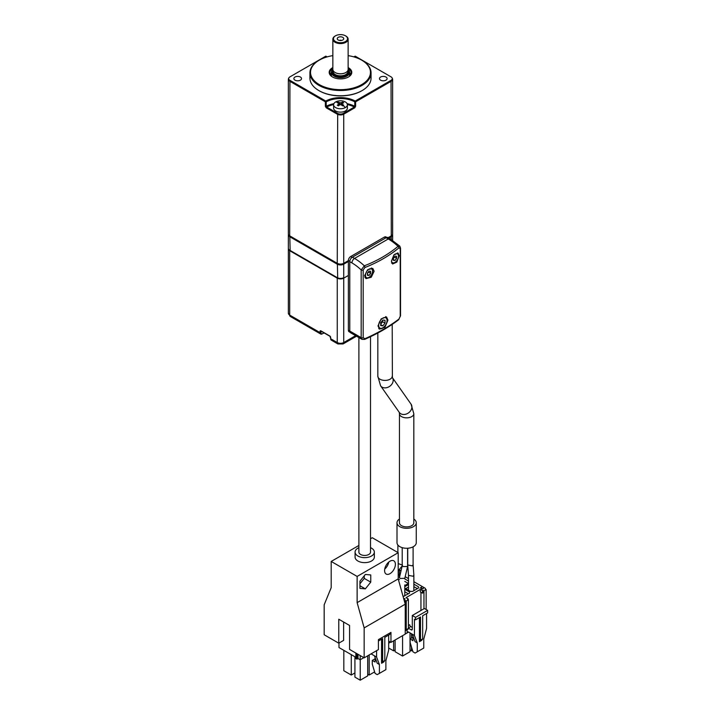 <?xml version="1.0" encoding="UTF-8"?>
<svg xmlns="http://www.w3.org/2000/svg" width="716" height="716" viewBox="0 0 716 716"><rect width="100%" height="100%" fill="white"/><g stroke="black" fill="none" stroke-linecap="round" stroke-linejoin="round"><path stroke-width="1.07" d="M392.565 234.409A4.582 2.649 180 0 1 392.628 234.848A4.582 2.649 180 0 1 391.285 236.719L388.904 238.097M392.395 234.821A4.421 2.551 180 0 1 391.169 236.155L388.358 237.775M350.124 332.34L349.05 331.723A3.213 1.853 -60 0 1 348.379 330.255L348.379 275.463L343.734 278.148A4.582 2.649 180 0 1 337.254 278.148L289.694 250.698A4.582 2.649 180 0 1 288.351 248.828A4.582 2.649 180 0 1 288.378 248.577M348.379 260.857L343.617 263.604L343.734 264.177A4.582 2.649 180 0 1 337.254 264.177L289.694 236.719A4.582 2.649 180 0 1 288.351 234.848L288.351 248.327A4.582 2.649 -0 0 0 289.694 250.197L337.254 277.647A4.582 2.649 -0 0 0 343.734 277.647L343.304 277.897A3.974 2.291 180 0 1 337.684 277.897L290.132 250.448A3.974 2.291 180 0 1 290.123 250.439M343.734 277.647L343.734 264.177L348.379 261.492L348.379 260.49A3.213 1.853 -60 0 1 350.652 256.561L384.367 237.094A3.213 1.853 -60 0 1 385.978 236.933L386.819 237.417M343.617 263.604A4.421 2.551 180 0 1 337.37 263.604L337.684 277.897M337.37 263.604L289.81 236.155L290.132 250.448M289.81 236.155A4.421 2.551 180 0 1 288.593 234.821M348.379 275.463L348.379 261.492M348.379 330.255L361.177 337.639L362.001 339.357L350.545 332.743A3.669 2.121 -60 0 1 349.784 331.06L349.784 261.68A3.669 2.121 -60 0 1 352.379 257.187L386.103 237.721A3.669 2.121 -60 0 1 387.938 237.533L390.095 238.786A3.669 2.121 120 0 0 388.26 238.965L386.103 237.721M398.928 319.076A1.53 0.993 52.8 0 1 398.633 319.766C388.815 327.212 377.466 333.763 364.605 339.411A1.53 0.752 66.3 0 0 364.909 338.713A177.926 102.728 -0 0 0 398.928 319.076L400.235 316.329A1.53 0.886 0 0 0 400.53 315.801L398.633 319.766M400.235 316.329L400.235 248.631L398.928 247.879C389.128 255.907 377.788 262.45 364.909 267.515L363.173 270.03L363.173 337.728L364.909 338.713M387.947 320.15L386.542 316.955L381.163 318.862L378.003 325.887L379.507 329.136L384.957 327.275L387.947 320.15M364.587 275.714L366.019 278.613L371.237 277.28L374.128 271.239L372.767 268.384L367.603 269.753L364.587 275.714M399.17 255.746L398.078 253.043L393.89 254.968L391.419 261.259L392.592 263.998L396.843 262.101L399.17 255.746M363.173 337.728A1.53 0.886 0 0 1 361.177 337.639L361.177 269.941A1.53 0.886 -0 0 0 363.173 270.03M352.379 257.187L354.545 258.431A3.669 2.121 120 0 0 351.95 262.924A42.181 24.353 -120 0 1 361.177 269.941L364.319 265.815C377.135 260.848 388.376 254.359 398.033 246.349L399.761 246.08L390.095 238.786M400.235 248.631A1.53 0.886 0 0 0 400.53 248.103L399.77 246.089M364.909 267.515A1.53 0.788 68.5 0 0 364.319 265.815A45.851 26.474 60 0 0 354.545 258.431L388.26 238.965A45.851 26.474 -120 0 1 398.033 246.349A1.53 0.958 50.7 0 1 398.928 247.879M413.821 413.705A7.187 4.144 0 0 1 409.382 417.535A7.187 4.144 0 0 1 401.551 416.631A7.187 4.144 180 0 1 399.447 413.705L399.447 522.743A7.187 4.144 0 0 0 401.551 525.678A7.187 4.144 0 0 0 409.382 526.573A7.187 4.144 0 0 0 413.821 522.743L413.821 413.705L411.065 404.164A7.187 5.665 144.9 0 1 409.418 412.139A7.187 5.665 144.9 0 1 400.79 413.767A7.187 5.665 -35.1 0 1 399.313 412.434L380.59 385.799A7.187 5.665 -35.1 0 0 382.067 387.141A7.187 5.665 144.9 0 0 390.668 385.539A7.187 5.665 144.9 0 0 392.377 377.592L392.207 324.366M413.821 519.037A9.63 5.558 180 0 1 416.077 521.651A9.63 5.558 180 0 1 416.265 522.743A9.63 5.558 180 0 1 407.583 528.274A9.63 5.558 180 0 1 397.192 523.826A9.63 5.558 180 0 1 397.004 522.743A9.63 5.558 180 0 1 399.447 519.037M370.646 273.431L369.026 275.445L367.406 275.302L367.406 273.136L369.026 271.122L370.646 271.266L370.646 273.431L368.48 271.794M396.583 258.449L394.964 260.472L393.344 260.329L393.344 258.163L394.964 256.149L396.583 256.292L396.583 258.449L394.418 256.82M416.265 522.743L416.265 542.71A9.63 5.558 180 0 1 407.583 548.241A9.63 5.558 180 0 1 397.192 543.793A9.63 5.558 180 0 1 397.004 542.71L397.004 522.743M367.406 273.521L368.48 272.178M367.406 274.505L369.026 275.445M393.344 258.548L394.418 257.205M393.344 259.532L394.964 260.472M367.406 273.485A2.291 1.325 120 0 0 367.675 273.19A2.291 1.325 120 0 0 368.328 271.982M393.344 258.512A2.291 1.325 120 0 0 393.612 258.216A2.291 1.325 120 0 0 394.265 257.008M402.481 565.121L398.203 563.582M407.592 548.241L407.592 566.508L403.197 566.589L402.222 565.828M404.782 578.322L400.387 578.456L399.403 577.749L402.213 565.855L402.213 547.65M413.866 575.172L413.105 564.763L412.318 565.864L407.726 564.987L408.487 575.369L413.078 576.246L413.866 575.172L413.866 590.217A2.694 1.557 180 0 1 413.678 590.781M407.726 548.232L407.726 564.987M404.782 584.972L404.782 595.506A2.694 1.557 180 0 1 404.647 595.998M408.487 575.306L408.487 590.217A2.694 1.557 0 0 0 408.487 590.279M399.456 569.247L400.897 571.422M404.782 591.729L408.406 593.824M409.489 593.197L409.489 591.953L409.489 593.197L403.108 596.571M404.782 589.241L409.489 591.953M420.292 589.411L422.458 590.655L422.458 593.152L420.292 591.899L420.292 589.411L406.035 597.645L408.192 598.889L407.547 599.265L408.406 599.766L406.249 601.01L405.381 600.509A1.53 0.886 180 0 1 404.2 600.5M422.458 590.655L423.97 590.781L426.136 589.528L425.268 589.035A1.53 0.886 -0 0 0 425.376 588.713A1.53 0.886 -0 0 0 424.928 588.087L413.866 581.696M408.487 578.591L405.175 576.684M399.403 574.518A1.53 0.886 0 0 0 399.331 574.554L398.203 575.208M419.97 588.096L421.59 587.165L421.805 588.847L423.344 588.489L421.858 589.134L421.464 587.505L419.97 588.096M403.69 598.665L404.844 599.328L405.059 598.827L403.591 598.29M399.403 579.459L398.499 579.978M404.782 578.904L408.487 581.043M404.782 585.581L408.487 583.451M408.487 584.542L404.782 586.681M413.866 584.149L418.439 586.789L418.439 588.033L418.439 586.789M404.782 588.14L410.438 591.407L412.604 591.407L418.439 588.033M420.945 610.497L420.945 592.275M407.109 629.731L407.109 632.962L405.229 634.045M422.458 593.152L423.102 592.776L423.102 590.279M423.97 590.781L423.97 608.752M426.136 589.528L426.136 609.495M405.381 600.509L405.381 603.006A1.53 0.886 180 0 1 404.916 603.069M406.249 601.01L406.249 629.713A1.53 0.886 60 0 1 405.927 630.411A1.53 0.886 60 0 1 405.229 630.375M408.406 599.766L408.406 628.469L406.249 629.713M405.927 630.411L408.093 629.167A1.53 0.886 -120 0 0 408.406 628.469M408.192 598.889L408.192 599.641M421.59 587.165L421.464 587.738M423.201 588.14L423.031 588.74M421.464 587.505L421.384 588.838M408.406 583.495L404.782 581.401M408.487 587.039L405.686 588.659M417.356 588.659L413.866 586.646M415.54 619.859L420.516 616.986L420.516 640.158L422.673 638.914L422.673 615.742L427.649 612.869L427.649 610.372L424.4 608.502L412.3 615.492L415.54 617.362L415.54 619.859L414.457 619.233L414.457 635.459L408.621 632.085A2.139 1.235 -120 0 0 407.556 631.977A2.139 1.235 -120 0 0 407.109 632.962L408.621 632.085M414.457 635.459L417.267 642.941L417.267 651.802L423.756 648.061L423.756 639.2L426.566 628.469L426.566 613.496M408.406 628.218L411.217 629.838A1.53 0.886 -120 0 0 411.986 629.919A1.53 0.886 -120 0 0 412.3 629.212L412.3 615.492M408.406 625.471L409.704 624.728A1.53 0.886 -120 0 0 410.787 626.598L408.406 627.968M412.3 627.467L410.787 626.598M427.649 610.372L415.54 617.362M419.433 617.613L419.433 641.697L421.59 640.444L422.673 638.914M417.267 642.941L415.11 641.697L412.685 635.235L411.217 633.579M420.516 640.158L419.433 641.697M417.267 651.802L415.11 653.055L412.944 651.802L410.134 642.565L410.134 638.824L412.944 640.731L412.944 635.933M393.621 640.838L393.621 650.871L388.69 648.025M395.116 650.003L393.621 650.871M410.026 632.899L410.026 651.73L402.571 656.035L402.571 635.674M395.116 639.979L395.116 651.73L402.571 656.035M412.488 650.307L411.521 650.871L411.521 647.112M411.521 638.028L411.521 633.785M410.026 650.003L411.521 650.871M412.944 637.204L410.134 638.824M327.418 334.828A5.352 3.088 180 0 0 327.847 335.106A5.352 3.088 0 0 0 328.331 335.356M385.02 323.14L382.854 325.834L380.697 325.637L380.697 322.755L382.854 320.07L385.02 320.258L385.02 323.14L382.639 321.77L382.639 320.338A3.061 1.763 120 0 1 381.556 323.113L382.639 321.77M380.697 324.196L381.556 323.113A3.061 1.763 120 0 1 380.697 323.936M380.697 324.59L382.854 325.834M385.987 77.042A3.822 2.202 180 0 1 387.105 78.608A3.822 2.202 180 0 1 384.752 80.639A3.822 2.202 180 0 1 380.59 80.165A3.822 2.202 0 0 1 379.471 78.608A3.822 2.202 0 0 1 381.825 76.567A3.822 2.202 0 0 1 385.987 77.042M300.398 77.042A3.822 2.202 180 0 1 301.517 78.608A3.822 2.202 180 0 1 299.163 80.639A3.822 2.202 180 0 1 294.992 80.165A3.822 2.202 0 0 1 293.873 78.608A3.822 2.202 0 0 1 296.236 76.567A3.822 2.202 0 0 1 300.398 77.042M353.811 56.868A21.122 12.19 0 0 0 355.19 56.161L391.052 76.872A4.251 2.452 180 0 1 392.153 77.972A4.251 2.452 180 0 1 391.052 80.344L355.19 101.046A21.122 12.19 0 0 0 325.798 101.046L289.935 80.344A4.251 2.452 180 0 1 288.834 77.972A4.251 2.452 180 0 1 289.935 76.872L325.798 56.161A21.122 12.19 0 0 0 327.176 56.868M348.137 55.642A29.956 17.291 180 0 1 361.678 60.135L362.108 60.386A30.564 17.649 0 0 1 371.058 72.862A30.564 17.649 0 0 1 352.191 89.169A30.564 17.649 0 0 1 318.88 85.347A30.564 17.649 180 0 1 309.921 72.862L309.921 78.107A30.564 17.649 0 0 0 318.88 90.583L319.309 90.834A29.956 17.291 0 0 0 361.678 90.834A29.956 17.291 0 0 0 361.893 90.708M392.153 77.972L392.475 78.671A4.582 2.649 180 0 1 392.628 79.351L392.628 233.971A4.582 2.649 180 0 1 391.285 235.841L388.144 237.658M392.628 79.351A4.582 2.649 180 0 1 391.285 81.221L355.619 101.815L355.619 106.308L354.751 107.812L343.734 114.166L343.734 263.3A4.582 2.649 180 0 1 337.254 263.3L289.694 235.841A4.582 2.649 180 0 1 288.351 233.971L288.351 79.351A4.582 2.649 180 0 1 288.512 78.671L288.834 77.972M326.236 107.812L326.666 107.06L337.684 113.423A3.974 2.291 0 0 0 343.304 113.423L343.734 114.166A4.582 2.649 180 0 1 337.254 114.166L326.236 107.812L325.368 106.308L325.368 101.815L289.694 81.221A4.582 2.649 180 0 1 288.351 79.351M325.798 101.046L326.219 101.824A20.782 12.002 180 0 1 354.769 101.824L355.19 101.046M319.309 90.834L318.88 90.583A30.564 17.649 180 0 0 362.108 90.583A30.564 17.649 180 0 0 371.058 78.107L371.058 72.862M347.099 103.668A20.782 12.002 180 0 1 354.769 106.317L354.751 107.812M325.368 106.308L326.666 107.06A20.173 11.644 0 0 1 333.62 104.59M309.921 72.862A30.564 17.649 180 0 1 318.88 60.386A30.564 17.649 180 0 1 319.094 60.26M335.625 110.98A6.874 3.974 0 0 0 343.125 111.839A6.874 3.974 0 0 0 347.367 108.17L347.367 104.769A6.874 3.974 180 0 1 345.354 107.579A6.874 3.974 180 0 1 335.625 107.579A6.874 3.974 0 0 1 333.611 104.769L333.611 108.17A6.874 3.974 180 0 0 335.625 110.98M362.108 60.386L361.678 60.135A29.956 17.291 180 0 1 361.678 84.595A29.956 17.291 180 0 1 319.309 84.595A29.956 17.291 180 0 1 319.309 60.135A29.956 17.291 180 0 1 332.851 55.642M337.845 102.46A17.426 13.738 -95.1 0 1 338.408 102.155A18.321 10.579 60 0 1 339.84 102.737L341.138 102.737A18.321 10.579 -60 0 1 342.579 102.155A17.426 13.738 95.1 0 1 343.698 102.8A18.321 10.579 120 0 0 342.266 103.381L342.266 104.133A18.321 10.579 60 0 1 343.698 105.207A17.426 3.678 141.2 0 0 343.143 105.521A17.426 3.678 141.2 0 0 342.579 105.861A18.321 10.579 -120 0 0 341.138 104.778L339.84 104.778A18.321 10.579 120 0 0 338.408 105.861A17.426 3.678 -141.2 0 0 337.281 105.207A18.321 10.579 -60 0 1 338.722 104.133L338.722 103.381A18.321 10.579 -120 0 0 337.281 102.8A17.426 13.738 -95.1 0 1 337.845 102.46A18.339 10.588 -120 0 0 335.625 101.958A6.874 3.974 -0 0 1 345.354 101.958A6.874 3.974 180 0 1 347.367 104.769M335.625 101.958A6.874 3.974 0 0 0 333.611 104.769M332.851 67.555A11.313 6.534 0 0 0 332.493 76.979A11.313 6.534 180 0 0 348.486 76.979A11.313 6.534 180 0 0 348.486 67.752A11.313 6.534 0 0 0 348.137 67.555M338.722 105.61L338.722 103.381M342.266 103.381L342.266 105.61M332.716 77.104A10.695 6.176 180 0 1 329.79 72.862A10.695 6.176 180 0 1 332.851 68.539M348.271 77.104A10.695 6.176 0 0 0 351.189 72.862A10.695 6.176 0 0 0 348.137 68.539M339.518 105.01L338.408 102.155M341.469 105.01L342.579 102.155M331.401 72.602A10.695 6.176 0 0 0 330.112 74.366M349.587 72.602A10.695 6.176 180 0 1 350.876 74.366M348.379 260.615L343.734 263.3M350.661 73.936A12.226 7.062 0 0 0 349.587 73.139M331.401 73.139A12.226 7.062 0 0 0 330.327 73.936M349.587 73.157A11.921 6.883 180 0 1 350.742 74.097M330.237 74.097A11.921 6.883 180 0 1 331.401 73.157M348.128 69.515A9.093 5.254 180 0 1 349.587 72.361A9.093 5.254 180 0 1 343.975 77.212A9.093 5.254 180 0 1 334.059 76.075A9.093 5.254 0 0 1 331.401 72.361A9.093 5.254 0 0 1 332.851 69.515M348.11 69.712A8.485 4.896 180 0 1 345.425 75.851A8.485 4.896 180 0 1 334.497 75.332A8.485 4.896 0 0 1 332.877 69.712M332.851 39.165L332.851 69.371A7.643 4.412 180 0 0 335.088 72.486A7.643 4.412 0 0 0 343.42 73.444A7.643 4.412 0 0 0 348.137 69.371L348.137 39.165A7.643 4.412 180 0 1 343.42 43.246A7.643 4.412 180 0 1 335.088 42.289A7.643 4.412 0 0 1 332.851 39.165A7.643 4.412 0 0 1 335.088 36.051A7.643 4.412 0 0 1 335.312 35.925M345.9 36.051L345.461 35.8L345.9 36.051A7.643 4.412 180 0 1 348.137 39.165M335.518 35.8A7.035 4.063 0 0 1 345.461 35.8A7.035 4.063 180 0 1 345.461 41.537A7.035 4.063 180 0 1 335.518 41.537A7.035 4.063 0 0 1 335.518 35.8L335.088 36.051M338.203 39.989A3.24 1.871 0 0 0 343.447 39.434A3.24 1.871 0 0 0 342.785 37.348A3.24 1.871 0 0 0 338.659 37.134A3.24 1.871 0 0 0 337.531 39.434A3.24 1.871 0 0 0 338.203 39.989M339.456 40.445A1.53 0.886 180 0 1 341.532 40.445M358.895 337.558L358.895 552.09A5.809 3.356 180 0 0 360.595 554.461A5.809 3.356 0 0 0 366.923 555.186A5.809 3.356 0 0 0 370.512 552.09L370.512 336.708M370.512 547.65A9.63 5.558 180 0 1 371.506 548.152A9.63 5.558 180 0 1 374.334 552.09A9.63 5.558 180 0 1 368.382 557.218A9.63 5.558 180 0 1 357.893 556.019A9.63 5.558 180 0 1 355.073 552.09A9.63 5.558 180 0 1 358.895 547.65M390.426 642.064L388.69 643.308M363.835 657.664L360.166 659.785L360.166 655.543M360.166 659.785L358 658.532L356.917 659.159L355.843 658.532L355.843 653.046M355.843 657.288L338.981 647.55L338.981 643.058M381.556 639.191L381.556 663.276L382.639 661.736L384.805 660.492L384.805 637.321L389.772 634.448L389.772 633.078M375.077 657.521L375.077 662.032L372.266 660.412L372.266 664.153L375.077 673.389L377.234 674.633L385.888 669.639L385.888 660.779L388.69 650.047L388.69 635.074M371.076 653.86L376.589 657.037L376.589 650.674M374.62 671.885L369.179 675.036L369.179 654.952M343.823 650.352L343.823 670.731L351.279 675.036L354.93 672.924M351.279 654.657L351.279 675.036M360.229 659.749L360.229 680.2L354.93 677.139L354.93 656.76M367.684 655.811L367.684 675.895L360.229 680.2M382.639 661.736L382.639 638.565L378.424 640.999M381.556 663.276L383.722 662.032L384.805 660.492M379.399 673.389L379.399 664.529L376.589 657.037M379.399 664.529L377.234 663.276L374.432 655.793M367.684 674.177L369.179 675.036M372.266 660.412L375.077 658.783M355.073 552.09L355.073 557.075A9.63 5.558 0 0 0 357.893 561.013A9.63 5.558 0 0 0 368.382 562.212A9.63 5.558 0 0 0 374.334 557.075L374.334 552.09M356.917 653.672L356.917 659.159M358 654.29L358 658.532M398.203 552.707L398.203 578.913L405.229 604.188L364.158 627.896L357.132 602.63L357.132 576.425L398.203 552.707L372.266 537.734L370.512 538.754M358.895 545.458L331.195 561.442L331.195 587.657L324.169 604.814L324.169 634.761L338.766 643.183L338.766 619.224L349.569 625.462L349.569 649.43L364.158 657.852L364.158 627.896M357.132 576.425L331.195 561.442M398.203 578.913L357.132 602.63M384.59 570.554A7.643 4.412 -60 0 1 387.92 562.865A7.643 4.412 -60 0 1 393.809 560.816A7.643 4.412 -60 0 1 395.393 564.315A7.643 4.412 120 0 1 392.055 572.003A7.643 4.412 120 0 1 386.166 574.053A7.643 4.412 120 0 1 384.59 570.554M370.754 582.144L365.348 588.865L359.942 588.382L359.942 581.177L365.348 574.456L370.754 574.939L370.754 582.144L364.265 578.403L359.942 583.782M364.158 657.852L378.424 649.609L378.424 639.63L390.963 632.389L390.963 642.377L405.229 634.134L405.229 604.188M338.766 643.183L343.626 640.381L343.626 622.034M388.77 562.06A7.643 4.412 -60 0 1 384.725 569.068M365.348 588.865L359.942 585.751M364.265 575.798L364.265 578.403M390.963 642.377L388.69 641.062M391.285 239.493L391.169 236.155M343.734 278.148L343.734 342.543L355.628 335.679M289.694 250.698L289.694 315.094L320.07 332.627L320.07 331.374A1.226 0.707 60 0 1 320.929 330.873L329.79 335.992A1.226 0.707 60 0 1 330.658 337.487L330.658 338.74L337.254 342.543L337.254 278.148M288.351 313.214A4.582 2.649 0 0 0 289.694 315.094A3.061 1.763 -60 0 0 290.329 316.49L288.351 313.214L288.351 248.828M330.658 338.238L330.658 338.74A3.061 1.763 120 0 0 331.293 340.136L337.88 343.94A3.061 1.763 -60 0 1 337.254 342.543A4.582 2.649 -0 0 0 343.734 342.543A3.061 1.763 -120 0 1 343.098 343.94L356.523 336.198M348.379 260.49L349.802 261.313M350.652 256.561L352.075 257.384M384.367 237.094L385.772 237.9M290.329 316.49L320.696 334.023L322.227 333.871A3.061 1.763 -60 0 1 320.696 334.023A3.061 1.763 -60 0 1 320.07 332.627L320.929 332.627A2.443 1.414 120 0 0 322.656 333.62L323.99 332.851M320.07 331.374L320.929 331.374L320.929 332.627M330.586 337.039L330.658 337.487M380.59 385.799L377.833 376.267A7.187 4.144 180 0 0 379.936 379.194A7.187 4.144 0 0 0 387.768 380.098A7.187 4.144 0 0 0 392.207 376.267M324.169 332.958L322.656 333.62M351.95 262.924L349.784 261.68M364.936 277.414A5.809 3.356 120 0 0 365.581 278.005L368.865 277.754C372.929 274.121 373.77 270.854 371.389 267.945M369.026 277.405A5.048 2.909 120 0 0 372.589 271.221A5.048 2.909 120 0 0 369.026 269.162A5.048 2.909 -60 0 0 365.455 275.338A5.048 2.909 -60 0 0 369.026 277.405M393.773 255.111A5.048 2.909 -60 0 1 394.964 254.189A5.048 2.909 120 0 1 398.526 256.247A5.048 2.909 120 0 1 394.964 262.423A5.048 2.909 -60 0 1 391.428 260.928M411.217 629.838L412.3 629.212M382.854 327.785A5.925 3.419 120 0 0 387.043 320.535A5.925 3.419 120 0 0 382.854 318.119A5.925 3.419 -60 0 0 378.666 325.368A5.925 3.419 -60 0 0 382.854 327.785M391.052 80.344L391.285 235.841M337.684 113.423L337.254 263.3M289.935 80.344L289.694 235.841M354.769 101.824L354.769 106.317L355.619 106.308M343.304 113.423L354.322 107.06A20.173 11.644 0 0 0 347.367 104.59M326.219 101.824L326.219 106.317A20.782 12.002 180 0 1 333.889 103.668M345.354 107.579A18.339 10.588 -120 0 0 343.143 105.521M339.84 104.778L339.84 102.737M341.138 102.737L341.138 104.778M347.833 70.633A7.643 4.412 180 0 1 344.387 75.663A7.643 4.412 180 0 1 335.088 74.983A7.643 4.412 0 0 1 333.155 70.633L333.155 71.618A7.339 4.233 180 0 0 335.303 74.607A7.339 4.233 0 0 0 343.304 75.529A7.339 4.233 0 0 0 347.833 71.618L347.833 70.607M345.783 72.549A7.339 4.233 180 0 1 335.303 72.611A7.339 4.233 0 0 1 335.195 72.549M392.628 240.361L392.628 234.848M321.054 331.159L329.924 336.269L331.293 340.136M337.88 343.94L343.098 343.94M377.833 376.267L377.833 333.003M362.001 339.357L364.605 339.411M392.341 377.538L411.065 404.164M400.53 315.801L400.53 248.103M399.447 413.705L399.268 412.362M365.115 277.736L365.581 278.005M391.518 263.023L394.802 262.772C398.866 259.147 399.707 255.88 397.326 252.963M397.89 552.528L397.89 545.037M402.195 565.944L398.203 570.759M407.592 566.508L404.782 578.376M413.105 564.79L413.105 546.827M399.403 577.749L399.403 569.936M378.746 328.519C379.033 329.136 380.33 329.038 382.657 328.223C387.463 324.008 388.448 320.133 385.62 316.606M338.99 105.404L338.99 103.731M341.997 105.404L341.997 103.731M349.587 76.12L349.587 72.361M331.401 76.12L331.401 72.361"/></g></svg>
